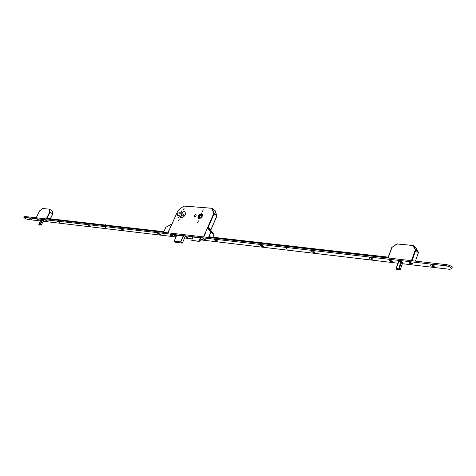 <?xml version="1.0" encoding="UTF-8"?>
<svg xmlns="http://www.w3.org/2000/svg" width="476" height="476" viewBox="0 0 476 476"><rect width="100%" height="100%" fill="white"/><g stroke="black" fill="none" stroke-linecap="round" stroke-linejoin="round"><path stroke-width="0.71" d="M199.152 218.68C201.866 217.835 202.841 216.265 202.074 213.968L201.348 213.665C198.635 214.521 197.665 216.092 198.438 218.383L199.152 218.68M201.33 213.712C198.665 214.551 197.713 216.092 198.468 218.341L199.176 218.633C201.836 217.806 202.794 216.265 202.044 214.004L201.33 213.712M199.301 218.347C201.651 217.609 202.496 216.253 201.836 214.26L201.199 213.998C198.849 214.741 198.01 216.104 198.682 218.085L199.301 218.347M201.967 214.402L201.604 214.313C199.402 214.932 198.516 216.247 198.95 218.258M180.85 212.248L181.701 210.862L180.85 212.248M178.333 217.901L179.184 216.509L178.333 217.901M183.099 209.993L184.17 208.268L183.099 209.993M178.316 220.757L179.381 219.014L178.316 220.757M202.246 211.612L203.341 209.851L202.246 211.612M197.427 222.631L198.522 220.852L197.427 222.631M194.886 216.812L196.088 216.033L196.142 214.777L195.475 214.7L194.63 215.432L194.416 216.419L194.886 216.812M181.362 217.746C184.748 216.657 185.967 214.676 185.027 211.802L184.158 211.451L181.243 212.956L179.035 212.76C177.494 213.266 176.935 214.176 177.37 215.479L179.964 215.842L180.517 217.395L181.362 217.746M185.343 214.474L184.361 215.354L181.243 212.956M200.717 217.877L199.039 217.645L200.253 215.051L202.217 215.319M200.253 215.051L201.824 216.282M202.205 215.467L201.354 217.294M201.985 239.226L199.789 240.666M201.134 237.572L199.265 241.391L191.745 240.303L199.182 241.38M192.893 237L200.212 238.018L199.129 241.189M192.822 237.161L191.745 240.303M184.361 215.354L182.153 215.152L180.517 216.265M182.302 217.627L179.964 215.842M203.579 236.911L213.694 213.545L214.152 213.51L216.889 215.937M210.922 229.61L216.842 215.884L213.694 213.545L211.921 208.434L212.373 208.399L214.129 213.724L208.107 227.641M216.806 216.027L215.14 210.749M214.95 210.469L212.147 208.262L183.712 206.078M210.993 229.718L216.913 215.991L215.128 210.63L212.332 208.339L183.873 206.007L178.125 210.41M402.75 262.758L401.839 261.812L398.959 269.345L396.056 268.637M399.162 269.047L401.75 261.758L399.108 261.145L398.608 261.437M400.114 269.946L402.767 262.692L400.203 269.856L399.584 269.928L398.959 269.345M396.472 269.035L397.02 269.559M398.638 261.372L396.08 268.476L398.602 261.431M411.437 260.67L415.286 249.829L415.828 249.787L418.44 252.548M415.417 261.122L418.422 252.619L416.089 248.264M418.368 252.768L415.286 249.829L412.93 245.67L413.471 245.628L415.845 250.061L412.055 260.741M415.947 248.091L413.162 245.443L396.925 243.974M415.488 261.134L418.428 252.363L416.066 248.21L413.442 245.586L397.121 243.849L391.968 247.413L396.859 244.015M43.506 220.828L42.542 219.977L40.174 224.862L38.859 224.47M40.234 224.535L42.483 219.948L41.109 219.638M43.512 220.614L41.245 225.19L40.174 224.862M39.103 224.731L39.8 225.148M38.895 224.369L41.15 219.585L38.883 224.369L40.204 224.529L41.763 219.662M46.267 218.936L49.706 211.945L52.794 213.938M50.295 218.805L52.717 213.873L52.396 211.344M50.385 218.811L52.806 213.968L49.706 211.945L49.32 209.339L49.712 209.315L50.063 212.094L46.672 218.984M49.7 209.273L52.36 211.088L49.546 209.196L42.459 208.553M50.426 218.817L52.806 213.968L52.324 211.023L49.546 209.196L42.614 208.506L39.74 210.82M287.397 249.019L286.362 248.609M105.88 227.802L105.071 227.385M215.152 239.725L214.7 239.755C214.646 240.332 215.485 240.844 217.205 241.302L217.71 240.981L215.152 239.725M260.866 245.033L260.318 245.069C260.223 245.67 261.086 246.205 262.907 246.675L263.508 246.3L260.866 245.033M261.729 245.241L262.431 245.527M312.315 251.001L311.655 251.048C311.5 251.685 312.393 252.238 314.333 252.72L315.053 252.28L312.315 251.001M312.976 251.138L314.077 251.56M369.977 257.689L369.168 257.754C368.954 258.42 369.882 259.003 371.952 259.497L372.815 258.98L369.977 257.689M370.459 257.772L371.887 258.289M431.625 264.84L430.643 264.918C430.358 265.626 431.321 266.227 433.535 266.738L434.582 266.132L431.625 264.84M431.928 264.888L433.666 265.465M170.426 234.537L170.051 234.561C170.045 235.108 170.854 235.602 172.473 236.042L172.901 235.775L170.426 234.537M157.99 233.097L157.633 233.115C157.639 233.656 158.443 234.144 160.037 234.579L160.442 234.323L157.99 233.097M121.499 228.861L121.196 228.879C121.243 229.39 122.023 229.86 123.534 230.289L123.879 230.069L121.499 228.861M88.191 224.993L90.202 226.368L90.499 226.177L88.191 224.993M57.661 221.453L59.911 222.613L57.661 221.453M29.577 218.198L31.767 219.329L29.577 218.198M203.234 238.476L204.876 239.72L205.263 239.476L203.234 238.476M185.747 236.447L187.389 237.667L187.746 237.441L185.747 236.447M174.222 235.108L175.858 236.316L176.209 236.096L174.222 235.108M390.034 260.176L389.35 260.229C389.16 260.777 389.909 261.247 391.599 261.645L392.337 261.211L390.034 260.176M409.967 262.496L409.235 262.55C409.027 263.103 409.788 263.585 411.52 263.984L412.299 263.525L409.967 262.496M37.265 219.192L39.026 220.102L37.265 219.192M45.851 220.192L47.63 221.108L45.851 220.192M452.135 267.768L452.2 267.583C451.682 266.268 449.82 265.305 446.607 264.686L24.579 216.455L23.824 217.217M402.404 263.722L449.606 269.303L451.807 268.744C451.284 267.441 449.421 266.471 446.208 265.852L23.8 217.264C24.431 218.163 25.752 218.889 27.757 219.442L40.496 220.947M43.274 221.275L175.983 236.959M184.611 237.982L192.233 238.881M201.217 239.946L397.972 263.198M184.878 237.381L183.218 236.144L176.667 235.418M200.271 237.881L192.881 237.012M201.663 239.618L202.675 239.696L200.699 238.577M209.065 237.441L387.982 257.867M209.226 236.828L388.243 257.135M163.583 232.246L46.707 218.906M163.839 231.681L46.946 218.424M286.522 248.686L287.349 249.132L286.522 248.686M286.379 245.58L287.087 245.265L288.813 245.86M105.119 227.504L105.833 227.903L105.119 227.504M105.202 225.029L105.612 224.755L106.921 225.225M411.466 263.936L412.287 263.728L410.02 262.538L409.205 262.752L411.466 263.936M410.8 263.139L409.931 263.073L411.383 263.24L410.966 263.591L410.925 263.186M391.552 261.598L392.319 261.401L390.088 260.223L389.32 260.42L391.552 261.598M390.879 260.818L390.034 260.747L391.433 260.913L391.052 261.264L391.01 260.86M204.823 239.684L202.889 238.619L204.823 239.684M203.805 238.976L204.335 239.244M204.162 239.053L203.68 239.113M187.336 237.631L185.432 236.578L187.336 237.631M186.318 236.935L186.854 237.203M186.675 237.012L186.211 237.072M175.811 236.274L173.918 235.233L175.811 236.274M174.799 235.59L175.329 235.858M175.156 235.668L174.698 235.727M47.386 221.203L45.702 220.275L47.386 221.203M38.788 220.192L37.122 219.275L38.788 220.192M209.22 237.56L209.375 236.483L209.934 236.911M208.536 237.482L210.85 232.104L207.768 228.23L211.011 230.461L210.862 229.551L208.339 227.665L207.679 227.998L204.936 233.484L205.287 233.526L203.936 236.649L203.365 236.887M212.855 237.244L214.016 234.543L210.922 230.806L207.768 228.361M210.85 232.104L214.016 234.543M207.679 227.998L208.244 227.665M171.925 223.976L169.396 229.64M169.283 229.563L167.951 232.55L168.236 232.877M163.542 232.342L165.821 227.254L171.949 223.922M177.976 210.594L183.873 206.007L212.04 208.286M182.153 215.152L179.035 212.76M170.188 227.873L178.024 210.487L168.046 232.853M184.872 237.334L182.35 243.069L184.861 237.328M183.343 236.197L180.82 241.939L182.237 243.141L180.713 242.022L174.204 241.213L175.727 242.326L182.266 243.153L184.89 237.345M176.703 235.388L174.18 241.082L180.69 241.885L183.218 236.144M175.781 242.338L174.168 241.142M174.168 241.118L176.679 235.382M175.703 242.32L182.344 243.063M399.12 261.145L396.115 268.482L399.168 268.857L400.548 261.318M397.091 269.618L399.584 269.928M402.75 262.675L400.221 269.737L399.233 268.833M400.625 261.342L399.305 268.583M396.181 268.202L399.072 261.145M388.017 257.992L391.968 247.413L388.113 258.004M387.94 257.986L391.766 247.472L396.829 243.92L413.067 245.473M43.477 220.59L41.228 225.148L40.246 224.517M41.805 219.68L40.311 224.351M39.609 210.957L36.218 217.788M446.208 265.852L446.607 264.686M24.234 217.157L24.579 216.455M199.224 241.397L191.834 240.511M169.426 229.575L168.088 232.568M399.798 269.987L397.043 269.642M397.026 269.63L396.24 268.898M39.746 225.16L39.032 224.69M41.132 219.585L38.937 224.25M39.663 210.82L42.406 208.571M39.585 210.916L36.176 217.782M451.807 268.744L452.2 267.583"/></g></svg>
